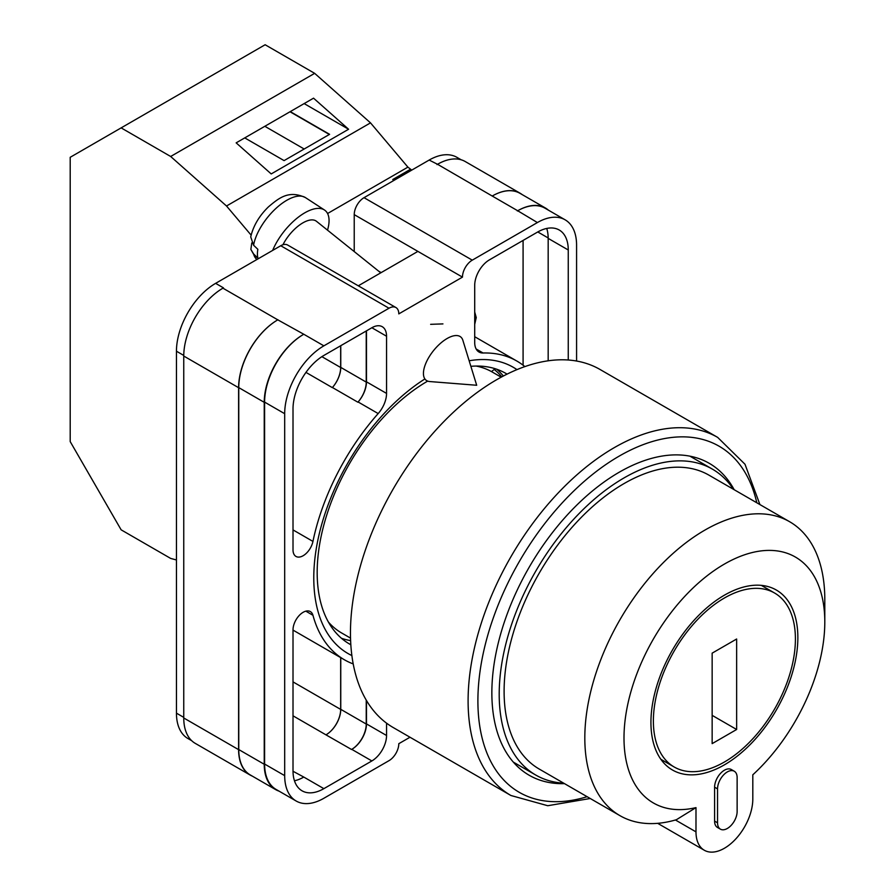 <?xml version="1.0" encoding="UTF-8"?>
<svg xmlns="http://www.w3.org/2000/svg" width="895" height="895" viewBox="0 0 895 895"><rect width="100%" height="100%" fill="white"/><g stroke="black" fill="none" stroke-linecap="round" stroke-linejoin="round"><path stroke-width="1.34" d="M351.88 655.565A165.262 95.418 -60 0 1 313.776 577.879A165.262 95.418 -60 0 1 424.689 379.077M469.159 360.774A165.262 95.418 -60 0 1 516.963 369.624M507.062 374.132A156.256 90.216 120 0 0 505.798 373.372A156.256 90.216 120 0 0 470.859 366.323M427.687 381.102A156.256 90.216 120 0 0 317.177 572.487A156.256 90.216 120 0 0 349.531 644.02A156.256 90.216 120 0 0 350.829 644.747M442.935 323.9L430.629 324.326M503.37 376.012A156.256 90.216 120 0 0 496.77 369.243M354.23 251.573L354.23 214.632A13.85 7.999 -60 0 1 364.03 197.672L472.269 260.154L537.403 222.553A55.412 31.996 120 0 1 565.114 219.812A55.412 31.996 120 0 1 576.581 245.174L576.581 361.032M461.16 159.791L456.875 157.319A55.412 31.996 -60 0 0 429.164 160.06L364.03 197.672M191.687 740.691L187.916 738.52A55.412 31.996 -60 0 1 176.449 713.158L183.755 717.376M354.23 214.632L462.469 277.126L398.801 313.888A13.85 7.999 120 0 0 395.926 307.544L287.687 245.051A13.85 7.999 -60 0 0 280.762 245.733L215.628 283.346A55.412 31.996 -60 0 0 176.449 351.209L176.449 713.158M417.898 251.394L358.291 285.807M410 737.234L398.801 743.689A13.85 7.999 120 0 1 389.001 760.66L323.867 798.273A55.412 31.996 120 0 1 296.156 801.014A55.412 31.996 120 0 1 284.688 775.641L284.688 413.703A55.412 31.996 120 0 1 323.867 345.839L389.001 308.227A13.85 7.999 120 0 1 395.926 307.544M366.469 330.848L366.469 381.818A20.775 11.993 120 0 1 358.101 401.967L378.182 413.568A20.775 11.993 120 0 0 386.55 393.408L386.55 336.229A20.775 11.993 120 0 0 382.254 326.709A20.775 11.993 120 0 0 371.861 327.738L386.55 336.229M378.182 413.568A172.466 99.569 120 0 0 312.948 541.419A14.354 8.29 120 0 1 295.976 556.433A14.354 8.29 120 0 1 293.012 549.866L293.012 408.892A43.631 25.194 120 0 1 323.867 355.449L371.861 327.738M524.85 366.603A172.466 99.569 120 0 0 516.862 361.054A172.466 99.569 120 0 0 483.087 352.999A20.775 11.993 120 0 1 479.015 352.026A20.775 11.993 120 0 1 474.708 342.517L474.708 285.326A20.775 11.993 120 0 1 489.408 259.874L537.403 232.163A43.631 25.194 120 0 1 559.218 230.004A43.631 25.194 120 0 1 568.258 249.985L568.258 360.003M305.822 611.162L312.948 615.279A14.354 8.29 120 0 0 310.33 611.576A14.354 8.29 120 0 0 299.277 615.424A14.354 8.29 120 0 0 293.012 629.867L293.012 770.841A43.631 25.194 120 0 0 302.051 790.811A43.631 25.194 120 0 0 323.867 788.652L371.861 760.94A20.775 11.993 120 0 0 386.55 735.489L386.55 723.16M312.948 615.279A172.466 99.569 120 0 0 344.396 659.772A172.466 99.569 120 0 0 353.201 663.911M472.269 260.154A13.85 7.999 120 0 0 462.469 277.126M252.245 776.088A55.412 31.996 -60 0 1 250.085 775.014L195.233 743.353A55.412 31.996 -60 0 1 183.755 717.98L238.607 749.652L238.607 387.703A55.412 31.996 -60 0 1 277.786 319.839L303.785 334.249A55.412 31.996 120 0 0 264.607 402.112L284.688 413.703M222.944 288.179A55.412 31.996 -60 0 1 223.459 287.866L222.933 288.179A55.412 31.996 -60 0 0 183.755 356.042L183.755 717.98M437.006 164.579A55.412 31.996 -60 0 1 437.532 164.288L429.164 160.06M492.228 196.039L517.69 210.75A55.412 31.996 -60 0 1 545.402 207.998L519.928 193.298A55.412 31.996 -60 0 0 492.228 196.039L437.532 164.277A55.412 31.996 -60 0 1 465.232 161.536L520.084 193.208A55.412 31.996 -60 0 1 522.087 194.539M523.083 365.194L523.083 240.431M294.455 780.776A43.631 25.194 120 0 0 303.785 777.061L323.867 788.652M293.012 771.266L303.785 777.061M548.176 360.797L548.176 238.383A43.631 25.194 120 0 0 546.733 228.449M264.607 402.112L264.607 764.05A55.412 31.996 120 0 0 276.074 789.424L296.156 801.014M517.69 210.75L537.403 222.553M565.114 219.812L545.033 208.211A55.412 31.996 120 0 0 517.321 210.963M366.469 700.505L366.469 723.898L386.55 735.489M366.234 700.103L366.234 724.044A20.775 11.993 -60 0 1 351.534 749.484L351.78 749.35A20.775 11.993 120 0 0 366.469 723.898M340.659 657.612L340.659 709.399A20.775 11.993 -60 0 1 325.97 734.851L351.534 749.484M358.101 401.967A172.466 99.569 120 0 0 357.888 402.213A20.775 11.993 -60 0 0 366.234 382.098L366.234 330.993M321.887 356.669L340.659 367.509A20.775 11.993 -60 0 1 332.325 387.613A172.466 99.569 -60 0 1 332.414 387.513L357.888 402.213M341.454 638.269A156.256 90.216 120 0 0 350.616 640.607M279.095 791.158A55.412 31.996 -60 0 1 275.705 789.636L250.242 774.925A55.412 31.996 -60 0 1 238.764 749.562L238.764 387.613L264.238 402.325A55.412 31.996 -60 0 1 303.416 334.461M264.238 402.325L264.238 764.263A55.412 31.996 -60 0 0 275.705 789.636M545.402 207.998A55.412 31.996 -60 0 1 548.411 210.168M330.423 625.426L331.094 624.9M501.815 376.84A154.455 89.176 -60 0 0 494.219 369.445L491.478 371.593M238.764 387.613A55.412 31.996 -60 0 1 277.942 319.75M340.76 657.668L340.76 709.332A20.775 11.993 -60 0 1 326.071 734.784M340.76 345.694L340.76 367.386A20.775 11.993 -60 0 1 332.414 387.513M250.085 775.014A55.412 31.996 -60 0 1 238.607 749.652M340.659 367.509L340.659 345.75M492.384 195.949A55.412 31.996 -60 0 1 520.084 193.208M462.849 340.257A27.7 12.653 128.7 0 0 460.712 336.945A27.7 12.653 128.7 0 0 447.12 338.511A27.7 12.653 128.7 0 0 423.436 373.483A27.7 12.653 128.7 0 0 426.042 380.174A27.7 12.653 128.7 0 0 429.745 381.55L476.688 385.264L462.849 340.257M272.651 250.421A41.562 18.974 -51.3 0 1 297.957 217.463A41.562 18.974 -51.3 0 1 324.449 209.989A41.562 18.974 -51.3 0 1 329.058 220.517A41.562 18.974 -51.3 0 1 327.514 230.149M253.587 245.23L250.723 236.918C253.274 225.898 259.203 215.863 268.489 206.823C279.15 197.817 288.783 189.941 305.43 197.594A39.335 17.956 128.7 0 0 276.007 208.356A39.335 17.956 128.7 0 0 253.587 245.23L257.849 249.313A39.917 18.224 128.7 0 0 257.424 254.012A39.917 18.224 128.7 0 0 257.883 258.073L253.632 253.99A39.335 17.956 128.7 0 0 256.272 258.901L256.899 259.516M251.775 242.948L250.868 249.436L253.632 253.99M282.932 244.771A27.7 12.653 -51.3 0 1 316.472 221.3L380.755 272.841M251.126 235.128L226.513 205.995L170.665 156.48L121.138 127.884L70.202 157.296L70.202 441.604L121.138 529.829L170.665 558.424L176.449 559.968M121.138 127.884L265.133 44.75L314.66 73.345L370.508 122.872L407.907 167.13L411.745 170.117M226.513 205.995L370.508 122.872M170.665 156.48L314.66 73.345M271.207 173.932L348.591 129.249L313.541 98.17L236.157 142.853L271.207 173.932M410.391 169.334L392.76 179.515L393.822 180.466M327.57 213.513L407.907 167.13M392.76 179.515L394.113 180.298M244.749 137.897L284.084 160.608L329.595 134.328L290.26 111.618M304.155 103.596L348.591 129.249M304.177 149.006L264.842 126.296M329.349 134.474L290.014 111.763M734.18 489.71A180.085 103.977 120 0 0 709.243 463.319A180.085 103.977 120 0 0 619.195 472.236A180.085 103.977 120 0 0 501.547 630.93A180.085 103.977 120 0 0 529.158 775.238A180.085 103.977 120 0 0 564.488 783.64M496.658 379.715A206.756 119.371 120 0 0 361.591 561.903A206.756 119.371 120 0 0 393.274 727.579L510.922 795.498A206.756 119.371 -60 0 1 479.228 629.823A206.756 119.371 -60 0 1 614.294 447.634A206.756 119.371 -60 0 1 717.678 437.398L600.03 369.478A206.756 119.371 120 0 0 496.658 379.715M328.375 622.003A150.651 86.983 120 0 0 341.599 632.955L350.527 638.113M501.178 377.187L492.239 372.029A150.651 86.983 120 0 0 476.14 366.055M724.402 764.845A103.898 59.987 120 0 0 792.265 673.286A103.898 59.987 120 0 0 776.345 590.04A103.898 59.987 120 0 0 724.402 595.186A103.898 59.987 120 0 0 656.527 686.733A103.898 59.987 120 0 0 672.447 769.991A103.898 59.987 120 0 0 724.402 764.845M727.333 828.468A13.85 7.999 120 0 0 737.133 811.496L737.133 777.565A13.85 7.999 120 0 0 734.258 771.221A13.85 7.999 120 0 0 723.585 774.936A13.85 7.999 120 0 0 717.544 788.875L717.544 822.807A13.85 7.999 120 0 0 720.408 829.15A13.85 7.999 120 0 0 727.333 828.468M824.798 622.047A141.992 81.982 120 0 1 752.807 774.813L752.807 799.056A40.174 23.192 -60 0 1 724.402 848.259A40.174 23.192 -60 0 1 704.309 850.25A40.174 23.192 -60 0 1 695.986 831.858L695.986 807.614L676.396 819.719A169.692 97.98 -60 0 1 619.955 815.658A169.692 97.98 -60 0 1 619.955 619.72A169.692 97.98 -60 0 1 789.659 521.74A169.692 97.98 -60 0 1 824.798 599.426L824.798 622.047A141.992 81.982 120 0 0 733.978 559.073A141.992 81.982 120 0 0 625.829 714.892A141.992 81.982 120 0 0 695.986 807.614M563.738 783.203A176.628 101.974 -60 0 1 535.781 775.059A176.628 101.974 -60 0 1 508.707 633.537A176.628 101.974 -60 0 1 624.095 477.885A176.628 101.974 -60 0 1 712.409 469.137A176.628 101.974 -60 0 1 733.43 489.274M734.258 771.221L731.327 769.532A13.85 7.999 120 0 0 720.654 773.246A13.85 7.999 120 0 0 714.602 787.186L714.602 821.118A13.85 7.999 120 0 0 717.466 827.461L720.408 829.15M789.659 521.74L708.941 475.144A169.692 97.98 120 0 0 539.249 573.113A169.692 97.98 120 0 0 539.249 769.062L619.955 815.658M724.402 598.005A100.43 57.985 120 0 0 658.787 686.51A100.43 57.985 120 0 0 674.181 766.993A100.43 57.985 120 0 0 724.402 762.014A100.43 57.985 120 0 0 790.005 673.51A100.43 57.985 120 0 0 774.611 593.038A100.43 57.985 120 0 0 724.402 598.005M736.641 729.492L736.641 639.008L712.151 653.149L712.151 743.633L736.641 729.492L712.151 715.362M264.607 764.05L284.688 775.641M303.785 334.249L323.867 345.839M280.762 245.733L389.001 308.227M215.628 283.346L223.459 287.866M222.933 288.179L277.786 319.839M351.78 749.35L371.861 760.94M293.012 715.821L325.97 734.851M476.14 348.994L483.087 352.999M548.176 238.383L568.258 249.985M366.469 381.818L386.55 393.408M305.967 372.398L332.325 387.613M293.012 529.907L312.948 541.419M238.764 749.562L264.238 764.263M340.76 709.332L366.234 724.044M537.772 231.95L548.176 237.958M340.76 367.386L366.234 382.098M183.755 356.042L238.607 387.703M293.012 681.889L340.659 709.399M176.449 351.209L183.755 355.438M381.169 272.606L378.652 271.151M474.708 322.413A10.393 5.997 120 0 0 475.234 318.956A10.393 5.997 120 0 0 474.708 316.103M756.801 502.777A199.831 115.365 120 0 0 619.195 456.114A199.831 115.365 120 0 0 478.825 681.666A199.831 115.365 120 0 0 587.109 796.695M695.986 831.858L675.445 819.999M717.544 822.807L714.602 821.118M717.544 788.875L714.602 787.186M293.012 630.102L344.396 659.772M474.708 336.71L516.862 361.054M250.868 249.436L256.272 258.901M305.43 197.594L324.449 209.989M474.708 311.986L476.252 317.546L474.708 324.382M510.922 795.498L547.751 805.724L590.23 798.497M759.922 504.579L744.998 464.259L717.678 437.398M535.781 775.059L513.305 762.092M712.409 469.137L689.933 456.17M704.309 850.25L657.691 823.333M660.879 759.307L674.181 766.993M761.309 585.352L774.611 593.038"/></g></svg>

